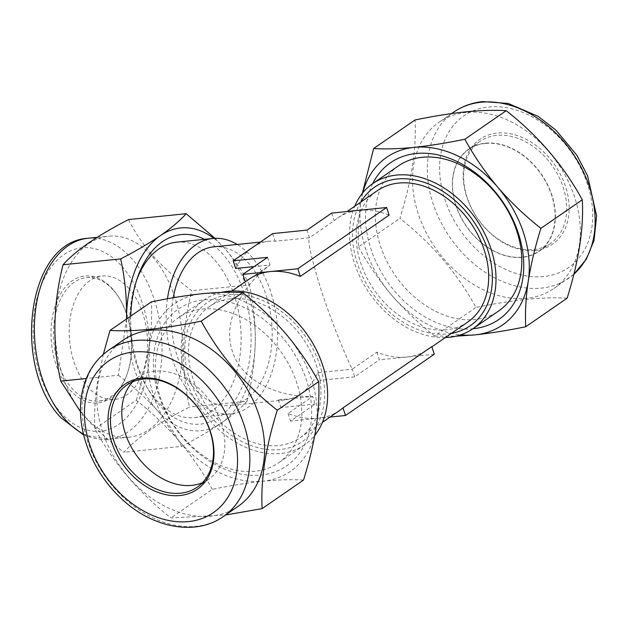 <?xml version="1.0" encoding="UTF-8"?>
<svg xmlns="http://www.w3.org/2000/svg" width="628" height="628" viewBox="0 0 628 628"><rect width="100%" height="100%" fill="white"/><g stroke="black" fill="none" stroke-linecap="round" stroke-linejoin="round"><path stroke-width="0.47" stroke-dasharray="3.14 2.35" d="M202.224 309.078A88.171 64.943 55.4 0 1 300.938 424.716A88.171 64.943 55.4 0 1 278.644 462.765A88.171 64.943 55.4 0 1 254.929 471.298A88.171 64.943 55.4 0 1 156.215 355.66A88.171 64.943 55.4 0 1 178.501 317.619A88.171 64.943 55.4 0 1 202.224 309.078M154.347 350.165A95.26 70.171 55.4 0 1 244.779 307.822A95.26 70.171 55.4 0 1 310.703 424.771A95.26 70.171 55.4 0 1 220.263 467.114A95.26 70.171 55.4 0 1 154.347 350.165M132.83 381.746A62.031 45.695 55.4 0 1 138.105 377.247A62.031 45.695 55.4 0 1 197.435 387.162A62.031 45.695 55.4 0 1 224.235 452.6A62.031 45.695 55.4 0 1 208.551 479.36A62.031 45.695 55.4 0 1 202.475 482.697M238.091 506.349A101.022 74.41 55.4 0 1 141.465 490.209A101.022 74.41 55.4 0 1 97.819 383.637A101.022 74.41 55.4 0 1 123.363 340.054M103.298 354.349L97.379 383.096C94.93 399.871 94.098 415.1 94.875 428.798C113.511 463.017 138.859 492.713 170.934 517.896L225.499 515.038M522.402 257.323A62.031 45.695 55.4 0 1 460.214 215.969A62.031 45.695 55.4 0 1 468.637 149.205A62.031 45.695 55.4 0 1 485.326 143.2A62.031 45.695 55.4 0 1 547.514 184.554A62.031 45.695 55.4 0 1 539.091 251.318A62.031 45.695 55.4 0 1 522.402 257.323M485.365 143.451A61.78 45.506 -124.6 0 0 455.952 205.16A61.78 45.506 -124.6 0 0 522.3 257.111A61.78 45.506 -124.6 0 0 551.714 195.41A61.78 45.506 -124.6 0 0 485.365 143.451M398.513 165.831A88.171 64.943 -124.6 0 0 386.542 260.73A88.171 64.943 -124.6 0 0 474.933 319.511A88.171 64.943 -124.6 0 0 498.656 310.978M533.714 249.52A62.031 45.695 -124.6 0 0 550.403 243.515A62.031 45.695 -124.6 0 0 558.826 176.743A62.031 45.695 -124.6 0 0 496.638 135.397A62.031 45.695 -124.6 0 0 479.949 141.402A62.031 45.695 -124.6 0 0 471.526 208.166A62.031 45.695 -124.6 0 0 533.714 249.52M535.237 250.47A63.805 46.998 -124.6 0 0 565.616 186.744A63.805 46.998 -124.6 0 0 497.093 133.081A63.805 46.998 -124.6 0 0 466.714 196.807A63.805 46.998 -124.6 0 0 535.237 250.47M466.235 112.459A101.022 74.41 -124.6 0 0 439.066 122.24A101.022 74.41 -124.6 0 0 425.344 230.978A101.022 74.41 -124.6 0 0 526.625 298.316A101.022 74.41 -124.6 0 0 553.802 288.535A101.022 74.41 -124.6 0 0 567.516 179.804A101.022 74.41 -124.6 0 0 466.235 112.459M567.139 298.182C555.435 297.46 541.925 297.845 526.609 299.328C510.815 301.024 493.922 303.74 475.938 307.469C457.302 273.251 431.946 243.546 399.879 218.363C411.568 181.06 416.615 148.263 415.022 119.979M230.884 298.787A79.748 58.749 55.4 0 1 310.836 351.955A79.748 58.749 55.4 0 1 300.011 437.795A79.748 58.749 55.4 0 1 278.557 445.519A79.748 58.749 55.4 0 1 198.597 392.351A79.748 58.749 55.4 0 1 209.43 306.511A79.748 58.749 55.4 0 1 230.884 298.787M339.473 410.571A79.748 58.749 55.4 0 1 318.019 418.287A79.748 58.749 55.4 0 1 288.064 413.444L312.728 396.425C281.579 397.548 241.976 382.837 232.368 351.217C221.566 320.021 244.535 283.55 270.016 264.985L245.352 282.003A79.748 58.749 55.4 0 1 248.892 279.279M235.681 268.478A79.748 49.997 -95.8 0 1 252.927 247.22A79.748 49.997 -95.8 0 1 268.69 241.246A79.748 49.997 -95.8 0 1 275.142 241.254L309.486 237.761C307.32 240.5 311.213 257.904 321.159 289.955C331.27 321.23 344.717 353.988 352.19 369.201L376.855 352.182A79.748 58.749 -124.6 0 0 406.811 357.034A79.748 58.749 -124.6 0 0 428.265 349.309A79.748 58.749 -124.6 0 0 431.805 346.593M467.727 322.086A79.748 58.749 55.4 0 1 446.273 329.802A79.748 58.749 55.4 0 1 366.32 276.642A79.748 58.749 55.4 0 1 377.145 190.794M389.093 215.145A79.748 58.749 -124.6 0 0 359.137 210.302A79.748 58.749 -124.6 0 0 337.683 218.018A79.748 58.749 -124.6 0 0 334.151 220.742L309.486 237.761L306.998 230.115M213.74 246.843A79.748 49.997 -95.8 0 1 269.538 308.089A79.748 49.997 -95.8 0 1 245.658 399.549A79.748 49.997 -95.8 0 1 229.895 405.523A79.748 49.997 -95.8 0 1 173.234 297.751M376.855 352.182L379.343 359.828L354.679 376.847L352.19 369.201L317.846 372.694A79.748 49.997 -95.8 0 1 300.6 393.952A79.748 49.997 -95.8 0 1 284.845 399.934A79.748 49.997 -95.8 0 1 278.385 399.926L312.728 396.425L315.209 404.071L290.544 421.09L330.053 417.063M267.536 257.339L270.016 264.985L254.112 266.602M445.276 337.574A88.171 64.943 55.4 0 1 369.319 293.088A88.171 64.943 55.4 0 1 354.694 206.29M221.276 292.389A88.171 64.943 -124.6 0 0 204.312 299.815A88.171 64.943 -124.6 0 0 192.333 394.722A88.171 64.943 -124.6 0 0 280.732 453.495A88.171 64.943 -124.6 0 0 304.447 444.962A88.171 64.943 -124.6 0 0 314.816 435.283M167.448 298.771A88.171 55.272 84.2 0 0 230.751 413.899A88.171 55.272 84.2 0 0 248.17 407.289A88.171 55.272 84.2 0 0 277.215 325.359A88.171 55.272 84.2 0 0 237.188 244.457M176.484 242.173A88.171 55.272 -95.8 0 1 214.745 260.008A88.171 55.272 -95.8 0 1 211.769 411.002A88.171 55.272 -95.8 0 1 194.35 417.604A88.171 55.272 -95.8 0 1 156.089 399.769A88.171 55.272 -95.8 0 1 146.473 386.471A88.171 55.272 -95.8 0 1 135.868 282.317A88.171 55.272 -95.8 0 1 136.629 280.182M130.773 316.088A95.26 59.715 84.2 0 0 148.836 390.467A95.26 59.715 84.2 0 0 159.222 404.832A95.26 59.715 84.2 0 0 242.086 386.926A95.26 59.715 84.2 0 0 222.602 253.83A95.26 59.715 84.2 0 0 204.469 239.323M129.015 288.566A62.031 38.889 84.2 0 0 102.097 276.022A62.031 38.889 84.2 0 0 69.944 319.817A62.031 38.889 84.2 0 0 87.747 386.895A62.031 38.889 84.2 0 0 114.665 399.439A62.031 38.889 84.2 0 0 146.819 355.652A62.031 38.889 84.2 0 0 129.015 288.566M113.33 290.167A62.031 38.889 84.2 0 0 86.413 277.623A62.031 38.889 84.2 0 0 54.259 321.41A62.031 38.889 84.2 0 0 72.063 388.489A62.031 38.889 84.2 0 0 98.981 401.041A62.031 38.889 84.2 0 0 127.555 372.796A62.031 38.889 84.2 0 0 120.097 299.517A62.031 38.889 84.2 0 0 113.33 290.167M112.545 288.904A63.805 39.996 84.2 0 0 57.046 300.891A63.805 39.996 84.2 0 0 70.1 390.035A63.805 39.996 84.2 0 0 127.178 373.896A63.805 39.996 84.2 0 0 119.501 298.52A63.805 39.996 84.2 0 0 112.545 288.904M85.188 416.733A101.022 63.326 84.2 0 0 129.023 437.174A101.022 63.326 84.2 0 0 181.39 365.849A101.022 63.326 84.2 0 0 152.4 256.609A101.022 63.326 84.2 0 0 108.566 236.175A101.022 63.326 84.2 0 0 56.198 307.492A101.022 63.326 84.2 0 0 85.188 416.733M128.536 219.572C134.376 231.701 142.564 243.797 153.091 255.863C164.136 268.046 177.025 279.664 191.752 290.717C181.72 330.352 180.958 369.131 189.46 407.062C158.413 423.029 136.574 438.093 123.952 452.254C109.225 441.201 96.343 429.583 85.29 417.4L80.533 411.811M126.487 319.048L118.354 375.238L86.303 378.503M118.354 375.238C133.246 386.448 146.128 398.066 157.016 410.1C167.645 422.322 175.832 434.419 181.563 446.39L123.952 452.254M181.563 446.39C196.776 438.548 210.042 430.777 221.37 423.076C232.344 415.391 240.916 408.098 247.071 401.198L189.46 407.062M247.071 401.198C251.961 381.746 254.693 362.113 255.266 342.307C255.47 322.494 253.5 303.34 249.363 284.853L191.752 290.717M249.363 284.853C243.633 272.882 235.445 260.785 224.808 248.562L215.011 238.318M126.526 319.016A101.901 63.883 84.2 0 0 157.016 410.1A101.901 63.883 84.2 0 0 221.37 423.076A101.901 63.883 84.2 0 0 255.266 342.307A101.901 63.883 84.2 0 0 224.808 248.562A101.901 63.883 84.2 0 0 213.865 238.381M331.663 213.096L334.151 220.742M272.662 233.608L275.142 241.254M317.846 372.694L320.335 380.34L280.873 407.564L315.209 404.071M278.385 399.926L280.873 407.564M434.286 354.231L379.343 359.828M288.064 413.444L290.544 421.09M354.679 376.847L320.335 380.34M362.34 193.314L361.006 201.219C358.557 217.892 357.724 233.129 358.502 246.914L399.879 218.363M358.502 246.914C367.67 263.697 378.66 279.711 391.464 294.964C404.565 310.059 418.931 323.742 434.56 336.019L475.938 307.469M434.56 336.019L455.881 336.2M362.756 192.796A101.901 75.062 -124.6 0 0 361.006 201.219A101.901 75.062 -124.6 0 0 391.464 294.964A101.901 75.062 -124.6 0 0 460.748 334.826M372.702 183.635A95.26 70.171 -124.6 0 0 386.879 280.975A95.26 70.171 -124.6 0 0 472.845 328.782M303.512 480.067C291.871 479.345 278.361 479.721 262.983 481.213C247.299 482.885 230.405 485.601 212.311 489.353L170.934 517.896M212.311 489.353C203.142 472.562 192.152 456.548 179.349 441.303C166.247 426.208 151.882 412.525 136.252 400.248L94.875 428.798M136.252 400.248C141.928 382.099 146.143 364.538 148.891 347.559C151.324 330.987 152.164 315.751 151.395 301.864M285.693 333.633A101.901 75.062 55.4 0 1 316.151 427.378A101.901 75.062 55.4 0 1 262.983 481.213A101.901 75.062 55.4 0 1 179.349 441.303A101.901 75.062 55.4 0 1 148.891 347.559A101.901 75.062 55.4 0 1 202.059 293.723A101.901 75.062 55.4 0 1 285.693 333.633M223.293 516.561A101.022 74.41 55.4 0 1 126.668 500.414A101.022 74.41 55.4 0 1 83.022 393.85A101.022 74.41 55.4 0 1 108.558 350.259M453.863 112.027A101.022 74.41 -124.6 0 0 440.15 220.766A101.022 74.41 -124.6 0 0 541.422 288.111A101.022 74.41 -124.6 0 0 568.599 278.33A101.022 74.41 -124.6 0 0 573.874 274.193M543.707 276.555A92.159 67.887 55.4 0 1 444.734 199.045A92.159 67.887 55.4 0 1 488.615 106.996A92.159 67.887 55.4 0 1 587.596 184.506A92.159 67.887 55.4 0 1 543.707 276.555M451.391 333.358A84.183 62.007 55.4 0 1 447.599 333.884A84.183 62.007 55.4 0 1 370.018 289.602A84.183 62.007 55.4 0 1 360.81 202.067M229.558 294.713A84.183 62.007 55.4 0 1 319.966 365.512A84.183 62.007 55.4 0 1 279.884 449.593A84.183 62.007 55.4 0 1 189.468 378.794A84.183 62.007 55.4 0 1 229.558 294.713M83.43 434.019A101.022 63.326 84.2 0 0 108.424 439.27A101.022 63.326 84.2 0 0 160.784 367.953A101.022 63.326 84.2 0 0 131.794 258.705A101.022 63.326 84.2 0 0 87.959 238.271M121.981 266.429A92.159 57.776 -95.8 0 1 140.829 395.193A92.159 57.776 -95.8 0 1 60.665 412.51A92.159 57.776 -95.8 0 1 41.817 283.746A92.159 57.776 -95.8 0 1 121.981 266.429M126.754 385.082L138.105 377.247M550.403 243.515L539.091 251.318M451.658 113.55L439.066 122.24M300.011 437.795L322.462 422.306M428.265 349.309L431.876 346.821M209.43 306.511L231.889 291.015M284.845 399.934L229.895 405.523M204.312 299.815L178.501 317.619M230.751 413.899L194.35 417.604M129.023 437.174L108.424 439.27L83.673 435.008M146.473 386.471L148.836 390.467M135.868 282.317L137.375 277.929M86.413 277.623L102.097 276.022M97.167 237.337L108.566 236.175M120.097 299.517L119.501 298.52M127.555 372.796L127.178 373.896M98.981 401.041L114.665 399.439M304.447 444.962L278.644 462.765M268.69 241.246L260.361 242.094M337.683 218.018L347.103 211.526M573.859 274.24L553.802 288.535M479.949 141.402L468.637 149.205M197.208 487.195L208.551 479.36"/><path stroke-width="0.94" d="M202.475 482.697A62.031 45.695 55.4 0 1 145.845 466.321A62.031 45.695 55.4 0 1 122.421 404.016A62.031 45.695 55.4 0 1 132.83 381.746M111.078 411.842A62.031 45.695 55.4 0 1 126.754 385.082A62.031 45.695 55.4 0 1 186.084 394.988A62.031 45.695 55.4 0 1 212.884 460.426A62.031 45.695 55.4 0 1 197.208 487.195A62.031 45.695 55.4 0 1 137.877 477.28A62.031 45.695 55.4 0 1 111.078 411.842M108.636 411.827A63.805 46.998 55.4 0 1 169.207 383.473A63.805 46.998 55.4 0 1 213.355 461.8A63.805 46.998 55.4 0 1 152.785 490.162A63.805 46.998 55.4 0 1 108.636 411.827M108.558 350.259L123.363 340.054A101.022 74.41 55.4 0 1 219.988 356.202A101.022 74.41 55.4 0 1 263.634 462.765A101.022 74.41 55.4 0 1 238.091 506.349L223.293 516.561C195.159 536.65 151.065 527.622 120.388 497.659C92.112 471.196 75.988 429.646 81.538 395.97C84.725 376.109 93.737 360.872 108.558 350.259A101.022 74.41 55.4 0 1 205.183 366.407A101.022 74.41 55.4 0 1 248.829 472.97A101.022 74.41 55.4 0 1 223.293 516.561M225.499 515.038L262.135 508.609C261.358 494.919 262.198 479.69 264.647 462.915C267.332 446.163 271.547 428.602 277.278 410.225C245.336 385.192 219.981 355.487 201.219 321.12C164.238 328.805 133.835 331.898 110.018 330.406L103.298 354.349M472.845 328.782A95.26 70.171 -124.6 0 0 473.112 328.758A95.26 70.171 -124.6 0 0 518.469 233.608A95.26 70.171 -124.6 0 0 416.16 153.491A95.26 70.171 -124.6 0 0 372.702 183.635M472.853 328.774L498.656 310.978A88.171 64.943 -124.6 0 0 510.627 216.071A88.171 64.943 -124.6 0 0 422.228 157.29A88.171 64.943 -124.6 0 0 398.513 165.831L372.71 183.627A88.171 64.943 55.4 0 1 396.425 175.094A88.171 64.943 55.4 0 1 484.824 233.875A88.171 64.943 55.4 0 1 472.853 328.774A88.171 64.943 55.4 0 1 449.13 337.315A88.171 64.943 55.4 0 1 445.276 337.574M540.904 228.341C525.244 216.032 510.878 202.349 497.808 187.285C484.981 172.001 473.991 155.987 464.846 139.243C446.641 143.003 429.748 145.72 414.174 147.376C398.678 148.867 385.168 149.252 373.644 148.53L415.022 119.979C433.006 116.251 449.891 113.535 465.686 111.839C481.009 110.355 494.519 109.971 506.223 110.693C538.172 135.727 563.52 165.431 582.282 199.798C583.907 227.917 578.859 260.714 567.139 298.182L525.762 326.733C524.992 312.909 525.824 297.672 528.266 281.03C530.99 264.168 535.197 246.6 540.904 228.341L582.282 199.798M343.014 407.847L345.494 415.493L434.286 354.231L431.805 346.593L343.014 407.847A79.748 58.749 55.4 0 1 339.473 410.571L322.462 422.306M347.103 211.526L377.145 190.794A79.748 58.749 55.4 0 1 398.599 183.07A79.748 58.749 55.4 0 1 478.56 236.238A79.748 58.749 55.4 0 1 467.727 322.086L431.876 346.821M231.889 291.015L248.892 279.279A79.748 58.749 55.4 0 1 270.346 271.563A79.748 58.749 55.4 0 1 300.302 276.406L389.093 215.145L386.613 207.507L331.663 213.096L306.998 230.115L272.662 233.608L233.192 260.84L267.536 257.339L242.871 274.358L245.281 281.776M173.234 297.751A79.748 49.997 -95.8 0 1 197.977 252.817A79.748 49.997 -95.8 0 1 213.74 246.843L260.361 242.094M254.112 266.602L235.681 268.478L233.192 260.84M354.694 206.29A88.171 64.943 55.4 0 1 372.71 183.627M314.816 435.283A88.171 64.943 -124.6 0 0 311.826 341.679A88.171 64.943 -124.6 0 0 228.027 291.274A88.171 64.943 -124.6 0 0 221.276 292.389M237.188 244.457A88.171 55.272 84.2 0 0 212.884 238.467A88.171 55.272 84.2 0 0 195.465 245.077A88.171 55.272 84.2 0 0 167.448 298.771M136.629 280.182A88.171 55.272 -95.8 0 1 159.065 248.782A88.171 55.272 -95.8 0 1 176.484 242.173L212.884 238.467M204.469 239.323A95.26 59.715 84.2 0 0 137.375 277.929A95.26 59.715 84.2 0 0 130.773 316.088M80.533 411.811L60.743 381.11C52.234 343.367 53.003 304.588 63.035 264.765C75.548 250.682 97.379 235.618 128.536 219.572L186.147 213.708C179.977 220.624 171.405 227.917 160.454 235.586C149.095 243.311 135.829 251.082 120.647 258.901L63.035 264.765M86.303 378.503L60.743 381.11M120.647 258.901C124.791 277.435 126.762 296.581 126.55 316.355L126.487 319.048M215.011 238.318L186.147 213.708M213.865 238.381A101.901 63.883 84.2 0 0 160.454 235.586A101.901 63.883 84.2 0 0 126.55 316.355A101.901 63.883 84.2 0 0 126.526 319.016M242.871 274.358L297.821 268.76L300.302 276.406M297.821 268.76L386.613 207.507M330.053 417.063L345.494 415.493M464.846 139.243L506.223 110.693M373.644 148.53L362.34 193.314M455.881 336.2L475.098 334.865C490.672 333.209 507.557 330.493 525.762 326.733M460.748 334.826A101.901 75.062 -124.6 0 0 475.098 334.865A101.901 75.062 -124.6 0 0 528.266 281.03A101.901 75.062 -124.6 0 0 497.808 187.285A101.901 75.062 -124.6 0 0 414.174 147.376A101.901 75.062 -124.6 0 0 362.756 192.796M110.018 330.406L151.395 301.864C169.529 298.104 186.414 295.396 202.059 293.723C217.476 292.232 230.986 291.855 242.596 292.577L201.219 321.12M242.596 292.577C258.257 304.886 272.623 318.569 285.693 333.633C298.528 348.917 309.51 364.931 318.655 381.675L277.278 410.225M318.655 381.675C319.424 395.569 318.592 410.798 316.151 427.378C313.411 444.357 309.196 461.918 303.512 480.067L262.135 508.609M85.361 400.727A92.159 67.887 -124.6 0 0 149.134 513.869A92.159 67.887 -124.6 0 0 236.63 472.908A92.159 67.887 -124.6 0 0 172.857 359.758A92.159 67.887 -124.6 0 0 85.361 400.727M573.874 274.193A101.022 74.41 -124.6 0 0 580.233 165.58A101.022 74.41 -124.6 0 0 481.032 102.246A101.022 74.41 -124.6 0 0 453.863 112.027C462.42 106.171 472.068 102.694 482.791 101.587L508.24 103.455L538.172 116.361L555.984 130.192L576.818 155.226L587.541 175.612L596.6 215.812L594.057 240.336L586.34 259.183L573.859 274.24M360.81 202.067A84.183 62.007 55.4 0 1 397.273 178.996A84.183 62.007 55.4 0 1 486.92 247.526A84.183 62.007 55.4 0 1 451.391 333.358M83.673 435.008L60.908 417.699C11.83 367.042 26.588 241.513 87.959 238.271A101.022 63.326 84.2 0 0 35.592 309.588A101.022 63.326 84.2 0 0 64.59 418.837A101.022 63.326 84.2 0 0 83.43 434.019M453.863 112.027L451.658 113.55M87.959 238.271L97.167 237.337"/></g></svg>
